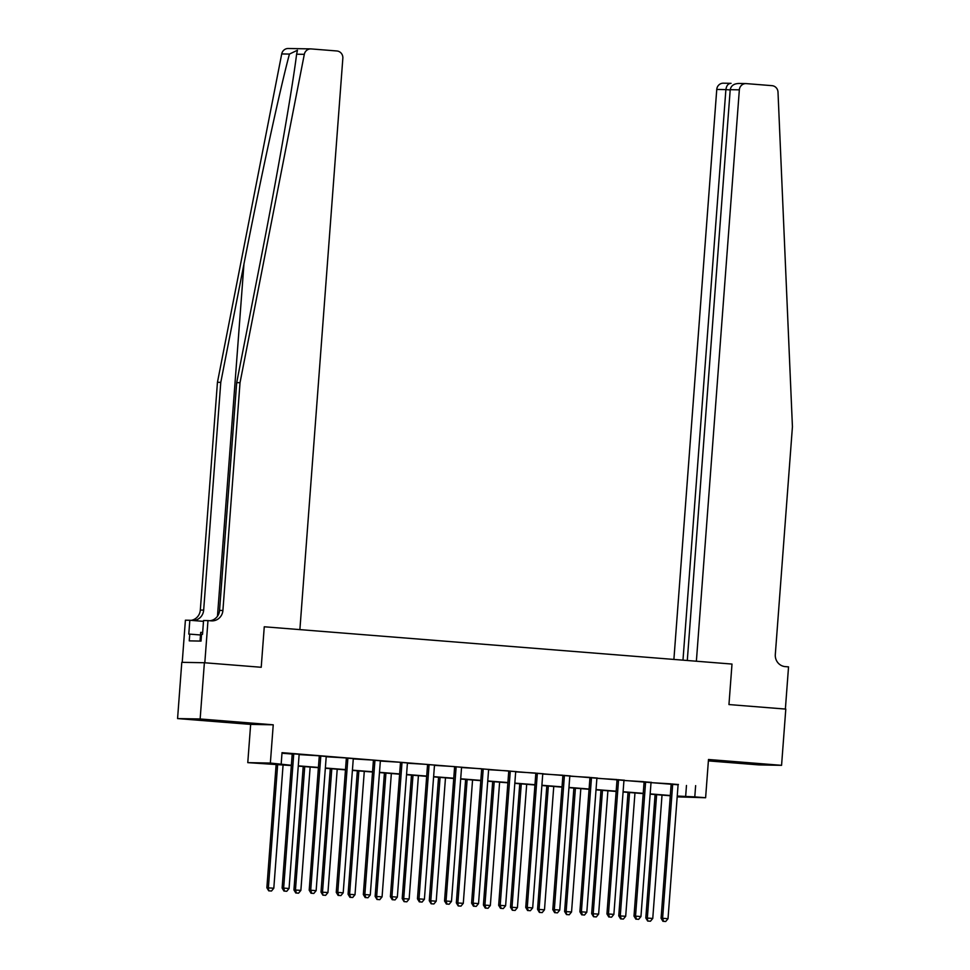 <?xml version="1.0" encoding="UTF-8"?>
<svg xmlns="http://www.w3.org/2000/svg" width="970" height="970" viewBox="0 0 970 970"><rect width="100%" height="100%" fill="white"/><g stroke="black" fill="none" stroke-linecap="round" stroke-linejoin="round"><path stroke-width="1.45" d="M212.794 720.977L235.104 722.383L212.794 720.977M736.824 762.747L759.134 764.154L736.824 762.747M291.339 765.548L247.774 762.638L270.363 763.051L291.352 765.281M250.648 724.396L273.237 724.808L200.147 718.976L204.379 662.74L181.79 662.328L177.571 718.576L250.648 724.396L247.774 762.638M708.379 760.892L758.989 764.918L781.565 765.33L708.488 759.498L705.614 797.74L677.181 796.867M200.147 718.976L177.571 718.576M738.558 83.456L745.954 83.59A6.766 6.511 91 0 1 746.342 83.614L771.999 85.663A6.766 6.511 91 0 1 778.001 92.089L792.429 426.739L775.309 654.507A11.276 10.864 91 0 0 785.288 666.62L788.537 666.875L785.373 709.058L728.955 704.559L785.797 709.094L781.565 765.33M678.212 784.815L282.027 752.659L281.191 763.911M281.991 753.229L292.043 754.029M299.257 754.599L318.997 755.788M326.32 756.758L346.06 757.946M353.395 758.916L373.135 760.104M380.458 761.074L400.198 762.262M407.521 763.232L427.273 764.421M434.596 765.391L454.336 766.579M461.659 767.549L481.399 768.737M488.734 769.707L508.474 770.895M515.797 771.865L535.537 773.054M542.861 774.024L562.612 775.212M569.936 776.182L589.675 777.37M596.999 778.34L616.738 779.528M624.074 780.498L643.813 781.687M651.137 782.657L670.876 783.845M678.333 784.524L670.913 783.93M651.27 782.366L643.837 781.784M624.207 780.207L616.774 779.625M597.132 778.049L589.699 777.467M570.069 775.891L562.636 775.309M542.994 773.733L535.573 773.151M515.931 771.587L508.498 770.992M488.868 769.428L481.435 768.834M461.793 767.27L454.36 766.676M434.73 765.112L427.297 764.518M407.655 762.953L400.234 762.359M380.592 760.795L373.159 760.201M353.529 758.637L346.096 758.043M326.453 756.479L319.021 755.885M299.39 754.32L291.958 753.726M204.379 662.74L261.221 667.275L264.264 626.778L731.998 664.062L696.375 661.225L739.346 89.846L730.216 89.676L687.293 660.497M273.237 724.808L270.363 763.051M695.635 785.627L694.787 796.879L705.614 797.74M728.955 704.559L731.998 664.062L728.955 704.559M677.205 796.564L681.352 796.637L677.218 796.309M670.282 795.764L650.155 794.151M643.219 793.605L623.079 791.993M616.156 791.447L596.016 789.835M589.081 789.289L568.953 787.676M562.018 787.131L541.878 785.518M534.943 784.972L514.815 783.36M507.88 782.814L487.74 781.202M480.817 780.656L460.677 779.043M453.742 778.498L433.614 776.885M426.679 776.339L406.539 774.727M399.604 774.181L379.476 772.569M372.541 772.023L352.401 770.41M345.478 769.865L325.338 768.252M318.403 767.706L298.263 766.106M677.242 796.043L694.787 796.879M298.287 765.839L318.427 767.44M325.362 767.997L345.49 769.598M352.425 770.156L372.565 771.756M379.488 772.314L399.628 773.914M406.563 774.472L426.691 776.073M433.626 776.63L453.766 778.231M460.701 778.789L480.829 780.389M487.764 780.947L507.904 782.547M514.827 783.105L534.967 784.706M541.903 785.263L562.03 786.864M568.966 787.422L589.105 789.022M596.041 789.58L616.168 791.18M623.104 791.726L643.243 793.339M650.167 793.884L670.306 795.497M686.469 785.47L685.632 796.722M672.622 785.106L671.094 785.082L661.079 918.25L662.607 918.287L672.622 785.106A2.255 2.17 91 0 0 672.525 784.257L672.428 783.966M663.553 921.33L665.711 921.5L663.553 921.33L662.607 918.287L668.015 918.711L678.03 785.542A2.255 2.17 91 0 1 678.248 784.718L678.382 784.439M671.094 785.082A2.255 2.17 91 0 0 670.997 784.233L672.525 784.257M661.079 918.25L662.934 921.318M665.711 921.5L668.015 918.711M655.102 794.551L645.814 917.984L652.761 918.444L662.025 795.097M656.617 794.672L647.342 918.008L647.681 921.039L650.458 921.221L648.287 921.051M652.761 918.444L650.458 921.221M647.681 921.039L645.814 917.984M682.977 660.158L725.887 89.604L716.757 89.434A6.766 6.511 -89 0 1 723.377 83.19L731.053 83.335C728.215 83.481 726.481 85.566 725.887 89.604L730.192 89.943M673.895 659.43L716.757 89.434M745.954 83.59A6.766 6.511 91 0 0 739.346 89.846M739.055 83.481C733.999 83.578 731.053 85.651 730.216 89.676M240.026 382.701L222.906 610.469A11.276 10.864 -89 0 1 211.23 620.848L207.98 620.594L204.815 662.777L261.221 667.275L264.264 626.778L299.888 629.615L342.846 58.236A6.766 6.511 91 0 0 336.857 50.973L311.212 48.924A6.766 6.511 91 0 0 304.313 54.332L240.026 382.701L236.692 382.641L259.851 264.301C276.232 181.123 292.31 89.228 296.602 54.199L297.463 50.246L289.436 54.065C280.039 89.01 260.142 180.832 243.955 264.022L220.784 382.362L203.664 610.118A11.276 10.864 -89 0 1 193.175 620.533M220.784 382.362L217.45 382.301L200.317 610.069A11.276 10.864 -89 0 1 191.029 620.363M209.969 620.751A11.276 10.864 -89 0 0 219.559 610.409L236.692 382.641M289.436 54.065L281.724 53.932L217.45 382.301M207.98 620.594L203.554 620.509L202.524 634.344L201.542 634.331L201.032 641.085L189.259 640.867L189.756 634.125L188.786 634.101L189.829 620.266L185.403 620.194L182.227 662.34M203.494 621.358L189.829 620.266M281.724 53.932A6.766 6.511 -89 0 1 288.236 48.5L310.824 48.9M200.499 634.974L189.756 634.125M645.547 782.948L644.019 782.923L634.004 916.092L635.532 916.129L645.547 782.948A2.255 2.17 91 0 0 645.45 782.099L645.365 781.808M636.478 919.172L638.648 919.342L636.478 919.172L635.532 916.129L640.952 916.553L650.967 783.384A2.255 2.17 91 0 1 651.185 782.56L651.319 782.281M644.019 782.923A2.255 2.17 91 0 0 643.934 782.075L645.45 782.099M634.004 916.092L635.871 919.16M638.648 919.342L640.952 916.553M618.484 780.789L616.956 780.765L606.941 913.934L608.469 913.97L618.484 780.789A2.255 2.17 91 0 0 618.387 779.941L618.302 779.65M609.415 917.014L611.585 917.183L609.415 917.014L608.469 913.97L613.877 914.395L623.892 781.226A2.255 2.17 91 0 1 624.11 780.401L624.244 780.122M616.956 780.765A2.255 2.17 91 0 0 616.859 779.916L618.387 779.941M606.941 913.934L608.808 917.002M611.585 917.183L613.877 914.395M591.409 778.631L589.881 778.607L579.878 911.776L581.394 911.812L591.409 778.631A2.255 2.17 91 0 0 591.324 777.782L591.227 777.491M582.352 914.855L584.51 915.025L582.352 914.855L581.394 911.812L586.814 912.236L596.829 779.068A2.255 2.17 91 0 1 597.047 778.243L597.18 777.964M589.881 778.607A2.255 2.17 91 0 0 589.796 777.758L591.324 777.782M579.878 911.776L581.733 914.843M584.51 915.025L586.814 912.236M628.026 792.393L618.751 915.826L625.686 916.286L634.962 792.939M629.554 792.514L620.279 915.85L621.224 918.893L620.606 918.881L623.383 919.063L621.224 918.893M625.686 916.286L623.383 919.063M620.606 918.881L618.751 915.826M600.963 790.235L591.676 913.667L598.623 914.128L607.899 790.78M602.479 790.356L593.203 913.691L593.543 916.723L596.32 916.917L594.149 916.735M598.623 914.128L596.32 916.917M593.543 916.723L591.676 913.667M573.888 788.077L564.613 911.509L571.548 911.97L580.824 788.622M575.416 788.198L566.14 911.533L566.48 914.564L569.245 914.759L567.086 914.577M571.548 911.97L569.245 914.759M566.48 914.564L564.613 911.509M564.346 776.473L562.818 776.449L552.803 909.617L554.331 909.654L564.346 776.473A2.255 2.17 91 0 0 564.249 775.624L564.164 775.333M555.276 912.697L557.447 912.867L555.276 912.697L554.331 909.654L559.751 910.078L569.754 776.909A2.255 2.17 91 0 1 569.972 776.085L570.105 775.806M562.818 776.449A2.255 2.17 91 0 0 562.721 775.6L564.249 775.624M552.803 909.617L554.67 912.685M557.447 912.867L559.751 910.078M546.825 785.918L537.55 909.351L544.485 909.811L553.761 786.464M548.341 786.039L539.065 909.375L539.405 912.406L542.182 912.6L540.011 912.418M544.485 909.811L542.182 912.6M539.405 912.406L537.55 909.351M202.657 632.476L200.705 632.367L200.05 641.061M537.271 774.315L535.755 774.29L525.74 907.459L527.268 907.496L537.271 774.315A2.255 2.17 91 0 0 537.186 773.466L537.089 773.175M528.213 910.539L530.372 910.709L528.213 910.539L527.268 907.496L532.675 907.92L542.691 774.751A2.255 2.17 91 0 1 542.909 773.927L543.042 773.648M535.755 774.29A2.255 2.17 91 0 0 535.658 773.442L537.186 773.466M525.74 907.459L527.595 910.527M530.372 910.709L532.675 907.92M519.762 783.76L510.475 907.192L517.422 907.653L526.686 784.306M521.278 783.881L512.002 907.217L512.342 910.248L515.118 910.442L512.948 910.26M517.422 907.653L515.118 910.442M512.342 910.248L510.475 907.192M510.208 772.156L508.68 772.132L498.665 905.313L500.193 905.337L510.208 772.156A2.255 2.17 91 0 0 510.111 771.308L510.026 771.017M501.138 908.381L503.309 908.55L501.138 908.381L500.193 905.337L505.612 905.762L515.628 772.593A2.255 2.17 91 0 1 515.846 771.768L515.979 771.489M508.68 772.132A2.255 2.17 91 0 0 508.583 771.283L510.111 771.308M498.665 905.313L500.532 908.369M503.309 908.55L505.612 905.762M492.687 781.602L483.412 905.034L490.347 905.495L499.623 782.147M494.203 781.723L484.939 905.058L485.885 908.102L485.267 908.09L488.043 908.284L485.885 908.102M490.347 905.495L488.043 908.284M485.267 908.09L483.412 905.034M483.145 769.998L481.617 769.974L471.602 903.155L473.13 903.179L483.145 769.998A2.255 2.17 91 0 0 483.048 769.149L482.963 768.858M474.075 906.222L476.234 906.392L474.075 906.222L473.13 903.179L478.537 903.603L488.553 770.435A2.255 2.17 91 0 1 488.771 769.61L488.904 769.331M481.617 769.974A2.255 2.17 91 0 0 481.52 769.125L483.048 769.149M471.602 903.155L473.469 906.21M476.234 906.392L478.537 903.603M465.624 779.443L456.337 902.876L463.284 903.337L472.56 779.989M467.14 779.565L457.864 902.9L458.204 905.944L460.98 906.125L458.81 905.944M463.284 903.337L460.98 906.125M458.204 905.944L456.337 902.876M456.07 767.852L454.542 767.816L444.539 900.997L446.054 901.021L456.07 767.852A2.255 2.17 91 0 0 455.985 766.991L455.888 766.7M447 904.064L449.171 904.234L447 904.064L446.054 901.021L451.474 901.445L461.49 768.276A2.255 2.17 91 0 1 461.708 767.452L461.841 767.173M454.542 767.816A2.255 2.17 91 0 0 454.457 766.967L455.985 766.991M444.539 900.997L446.394 904.052M449.171 904.234L451.474 901.445M438.549 777.285L429.274 900.718L436.209 901.178L445.485 777.831M440.077 777.406L430.801 900.742L431.141 903.785L433.905 903.967L431.747 903.785M436.209 901.178L433.905 903.967M431.141 903.785L429.274 900.718M429.007 765.694L427.479 765.657L417.464 898.838L418.991 898.863L429.007 765.694A2.255 2.17 91 0 0 428.91 764.833L428.825 764.542M419.937 901.906L422.108 902.076L419.937 901.906L418.991 898.863L424.399 899.287L434.414 766.118A2.255 2.17 91 0 1 434.633 765.294L434.766 765.015M427.479 765.657A2.255 2.17 91 0 0 427.382 764.809L428.91 764.833M417.464 898.838L419.331 901.894M422.108 902.076L424.399 899.287M411.486 775.127L402.211 898.559L409.146 899.02L418.422 775.673M413.002 775.248L403.726 898.584L404.066 901.627L406.842 901.809L404.672 901.627M409.146 899.02L406.842 901.809M404.066 901.627L402.211 898.559M401.932 763.535L400.416 763.499L390.401 896.68L391.928 896.704L401.932 763.535A2.255 2.17 91 0 0 401.847 762.675L401.75 762.384M392.874 899.748L395.032 899.918L392.874 899.748L391.928 896.704L397.336 897.129L407.351 763.96A2.255 2.17 91 0 1 407.57 763.135L407.703 762.856M400.416 763.499A2.255 2.17 91 0 0 400.319 762.65L401.847 762.675M390.401 896.68L392.256 899.736M395.032 899.918L397.336 897.129M384.423 772.969L375.135 896.401L382.071 896.862L391.346 773.526M385.939 773.09L376.663 896.425L377.003 899.469L379.779 899.651L377.609 899.481M382.071 896.862L379.779 899.651M377.003 899.469L375.135 896.401M374.869 761.377L373.341 761.341L363.326 894.522L364.853 894.546L374.869 761.377A2.255 2.17 91 0 0 374.772 760.516L374.687 760.225M365.799 897.589L367.969 897.759L365.799 897.589L364.853 894.546L370.273 894.983L380.288 761.802A2.255 2.17 91 0 1 380.507 760.977L380.628 760.698M373.341 761.341A2.255 2.17 91 0 0 373.244 760.492L374.772 760.516M363.326 894.522L365.193 897.577M367.969 897.759L370.273 894.983M357.348 770.81L348.072 894.243L355.008 894.704L364.283 771.368M358.864 770.932L349.6 894.267L350.546 897.323L349.928 897.311L352.704 897.492L350.546 897.323M355.008 894.704L352.704 897.492M349.928 897.311L348.072 894.243M347.806 759.219L346.278 759.183L336.263 892.364L337.79 892.388L347.806 759.219A2.255 2.17 91 0 0 347.709 758.358L347.624 758.067M338.736 895.431L340.894 895.601L338.736 895.431L337.79 892.388L343.198 892.824L353.213 759.643A2.255 2.17 91 0 1 353.432 758.819L353.565 758.54M346.278 759.183A2.255 2.17 91 0 0 346.181 758.334L347.709 758.358M336.263 892.364L338.118 895.419M340.894 895.601L343.198 892.824M330.285 768.652L320.997 892.085L327.945 892.545L337.22 769.21M331.801 768.773L322.525 892.109L322.864 895.152L325.641 895.334L323.471 895.164M327.945 892.545L325.641 895.334M322.864 895.152L320.997 892.085M320.73 757.061L319.203 757.024L309.2 890.205L310.715 890.23L320.73 757.061A2.255 2.17 91 0 0 320.633 756.2L320.549 755.909M311.661 893.273L313.831 893.443L311.661 893.273L310.715 890.23L316.135 890.666L326.15 757.485A2.255 2.17 91 0 1 326.369 756.661L326.502 756.382M319.203 757.024A2.255 2.17 91 0 0 319.118 756.176L320.633 756.2M309.2 890.205L311.055 893.261M313.831 893.443L316.135 890.666M303.21 766.494L293.934 889.927L300.87 890.387L310.145 767.052M304.738 766.615L295.462 889.951L296.408 893.006L295.789 892.994L298.566 893.176L296.408 893.006M300.87 890.387L298.566 893.176M295.789 892.994L293.934 889.927M293.667 754.902L292.14 754.866L282.125 888.047L283.652 888.071L293.667 754.902A2.255 2.17 91 0 0 293.57 754.042L293.486 753.751M284.598 891.115L286.768 891.284L284.598 891.115L283.652 888.071L289.06 888.508L299.075 755.327A2.255 2.17 91 0 1 299.293 754.502L299.427 754.223M292.14 754.866A2.255 2.17 91 0 0 292.043 754.017L291.921 753.629M282.125 888.047L283.992 891.103M286.768 891.284L289.06 888.508M276.147 764.336L266.859 887.768L273.807 888.229L283.082 764.894M277.662 764.457L268.387 887.793L268.726 890.836L271.503 891.018L269.333 890.848M273.807 888.229L271.503 891.018M268.726 890.836L266.859 887.768M243.955 264.022L217.474 616.241M203.664 610.118L200.317 610.069M219.559 610.409L222.906 610.469M304.313 54.332L296.602 54.199M293.57 754.042L292.043 754.017"/></g></svg>

